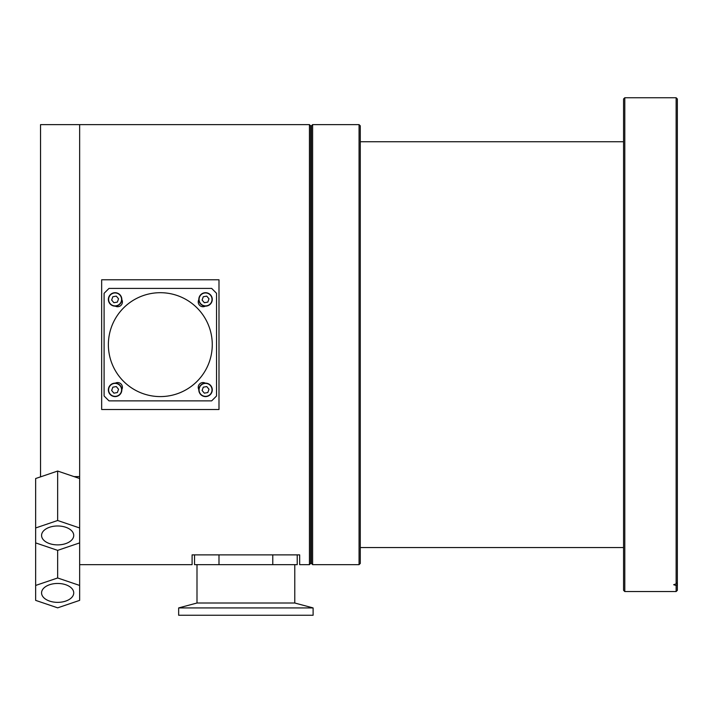 <?xml version="1.0" encoding="UTF-8"?>
<svg xmlns="http://www.w3.org/2000/svg" width="713" height="713" viewBox="0 0 713 713"><rect width="100%" height="100%" fill="white"/><g stroke="black" fill="none" stroke-linecap="round" stroke-linejoin="round"><path stroke-width="1.07" d="M309.442 124.632L310.663 125.853L310.663 563.43L309.442 564.651L309.442 124.632L79.651 124.632L79.651 527.968L79.651 478.521L57.655 471.052L35.65 478.521L35.65 542.896L57.655 550.365L79.651 542.896L79.651 527.968L57.655 520.499L57.655 471.052M309.442 564.651L299.665 564.651L299.665 554.874L192.1 554.874L192.1 564.651L79.651 564.651L79.651 542.896L79.651 585.444L57.655 577.976L57.655 550.365M218.989 344.646L218.989 409.503L101.656 409.503L101.656 279.781L218.989 279.781L218.989 344.646M121.816 389.637A4.777 4.777 0 0 0 115.328 383.148M115.328 306.135A4.777 4.777 0 0 0 121.816 299.647M198.829 299.647A4.777 4.777 0 0 0 205.317 306.135M205.317 383.148A4.777 4.777 0 0 0 198.829 389.637M108.376 344.646A51.951 51.951 0 0 0 160.327 396.588A51.951 51.951 0 0 0 212.269 344.646A51.951 51.951 0 0 0 160.327 292.695A51.951 51.951 0 0 0 108.376 344.646M108.991 400.866L211.663 400.866L216.547 395.982L216.547 293.31L211.663 288.417L108.991 288.417L104.098 293.31L104.098 395.982L108.991 400.866M40.543 476.863L40.543 124.632L79.651 124.632L79.651 476.605L73.992 476.605M40.543 476.605L41.309 476.605M57.655 525.98A16.078 9.456 180 0 0 41.568 535.427A16.078 9.456 180 0 0 57.655 544.884A16.078 9.456 180 0 0 73.733 535.427A16.078 9.456 180 0 0 57.655 525.98M57.655 520.499L35.65 527.968M57.655 583.457A16.078 9.456 180 0 0 41.568 592.904A16.078 9.456 180 0 0 57.655 602.36A16.078 9.456 180 0 0 73.733 592.904A16.078 9.456 180 0 0 57.655 583.457M57.655 577.976L35.65 585.444L35.65 600.373L57.655 607.841L79.651 600.373L79.651 585.444M35.65 585.444L35.65 542.896M359.067 124.632L360.288 125.853L360.288 563.43L359.067 564.651L359.067 124.632L312.624 124.632L312.624 564.651L311.394 563.43L311.394 125.853L312.624 124.632M623.572 590.319L623.572 98.964L624.793 97.743L624.793 591.549L623.572 590.319M676.129 583.894L677.35 582.655L677.35 590.319L676.129 591.549L676.129 585.507L673.687 584.722L676.129 583.894L676.129 97.743L624.793 97.743M676.129 97.743L677.35 98.964L677.35 584.366L676.129 585.507M204.381 383.246A6.72 6.72 0 0 1 212.171 388.701A6.72 6.72 0 0 1 206.717 396.49A6.72 6.72 0 0 1 198.927 391.036A6.72 6.72 0 0 1 204.381 383.246A6.72 6.72 0 0 0 198.927 391.036A6.72 6.72 0 0 0 206.717 396.49M202.091 390.474L204.346 393.166L207.804 392.551L208.998 389.262L206.743 386.571L203.294 387.186L202.091 390.474M113.928 383.246A6.72 6.72 0 0 1 121.718 388.701A6.72 6.72 0 0 1 116.264 396.49A6.72 6.72 0 0 1 108.474 391.036A6.72 6.72 0 0 1 113.928 383.246A6.72 6.72 0 0 0 108.474 391.036A6.72 6.72 0 0 0 116.264 396.49M111.647 390.474L113.902 393.166L117.351 392.551L118.554 389.262L116.299 386.571L112.841 387.186L111.647 390.474M204.381 292.802A6.72 6.72 0 0 1 212.171 298.248A6.72 6.72 0 0 1 206.717 306.037A6.72 6.72 0 0 1 198.927 300.592A6.72 6.72 0 0 1 204.381 292.802A6.72 6.72 0 0 0 198.927 300.592A6.72 6.72 0 0 0 206.717 306.037M202.091 300.03L204.346 302.713L207.804 302.107L208.998 298.809L206.743 296.127L203.294 296.733L202.091 300.03M113.928 292.802A6.72 6.72 0 0 1 121.718 298.248A6.72 6.72 0 0 1 116.264 306.037A6.72 6.72 0 0 1 108.474 300.592A6.72 6.72 0 0 1 113.928 292.802A6.72 6.72 0 0 0 108.474 300.592A6.72 6.72 0 0 0 116.264 306.037M111.647 300.03L113.902 302.713L117.351 302.107L118.554 298.809L116.299 296.127L112.841 296.733L111.647 300.03M294.772 564.651L294.772 603.011L313.105 607.922L313.105 615.257L178.66 615.257L178.66 607.922L196.993 603.011L196.993 564.651M313.105 607.922L178.66 607.922M294.772 603.011L196.993 603.011M297.223 564.651L297.223 554.874L297.223 564.651L272.776 564.651L272.776 554.874M218.989 554.874L218.989 564.651L272.776 564.651M218.989 564.651L194.551 564.651L194.551 554.874M206.672 396.25A6.479 6.479 0 0 0 211.93 388.745A6.479 6.479 0 0 0 204.417 383.487A6.479 6.479 0 0 0 199.168 390.991A6.479 6.479 0 0 0 206.672 396.25M116.228 396.25A6.479 6.479 0 0 0 121.477 388.745A6.479 6.479 0 0 0 113.973 383.487A6.479 6.479 0 0 0 108.724 390.991A6.479 6.479 0 0 0 116.228 396.25M206.672 305.797A6.479 6.479 0 0 0 211.93 298.292A6.479 6.479 0 0 0 204.417 293.043A6.479 6.479 0 0 0 199.168 300.547A6.479 6.479 0 0 0 206.672 305.797M116.228 305.797A6.479 6.479 0 0 0 121.477 298.292A6.479 6.479 0 0 0 113.973 293.043A6.479 6.479 0 0 0 108.724 300.547A6.479 6.479 0 0 0 116.228 305.797M310.663 543.386L311.394 543.386L310.663 543.386M310.663 528.716L311.394 528.716M310.663 431.258L311.394 431.258M310.663 416.597L311.394 416.597M310.663 272.696L311.394 272.696M310.663 258.026L311.394 258.026M310.663 160.568L311.394 160.568M310.663 145.907L311.394 145.907M623.572 547.539L360.288 547.539M359.067 564.651L312.624 564.651M676.129 591.549L624.793 591.549M623.572 141.744L360.288 141.744"/></g></svg>
